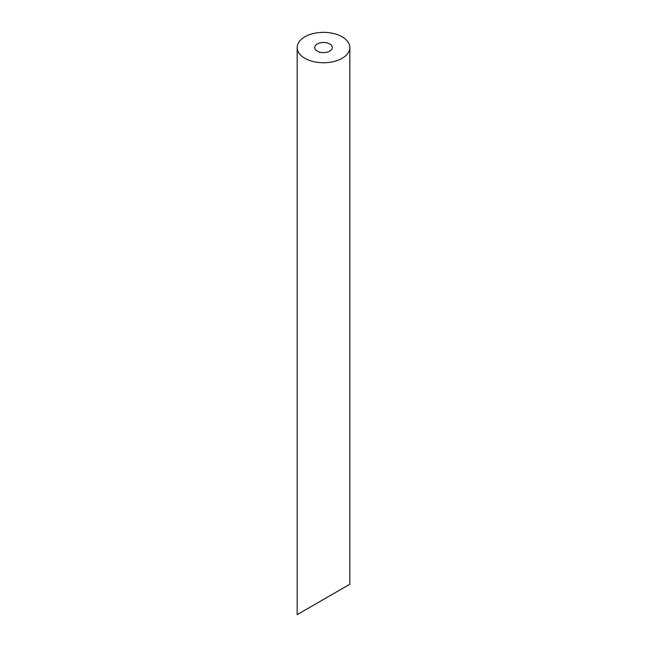 <?xml version="1.0" encoding="UTF-8"?>
<svg xmlns="http://www.w3.org/2000/svg" width="647" height="647" viewBox="0 0 647 647"><rect width="100%" height="100%" fill="white"/><g stroke="black" fill="none" stroke-linecap="round" stroke-linejoin="round"><path stroke-width="0.97" d="M317.297 51.137A8.775 5.071 0 0 0 326.856 52.237A8.775 5.071 0 0 0 332.275 47.554A8.775 5.071 0 0 0 323.5 42.484A8.775 5.071 0 0 0 314.725 47.554A8.775 5.071 0 0 0 317.297 51.137M329.703 595.863L314.725 604.516M304.883 58.303A26.333 15.204 0 0 0 333.577 61.602A26.333 15.204 0 0 0 349.833 47.554A26.333 15.204 0 0 0 323.5 32.35A26.333 15.204 0 0 0 297.167 47.554A26.333 15.204 0 0 0 304.883 58.303M349.833 47.554L349.833 584.241L297.167 614.65L297.167 47.554"/></g></svg>
